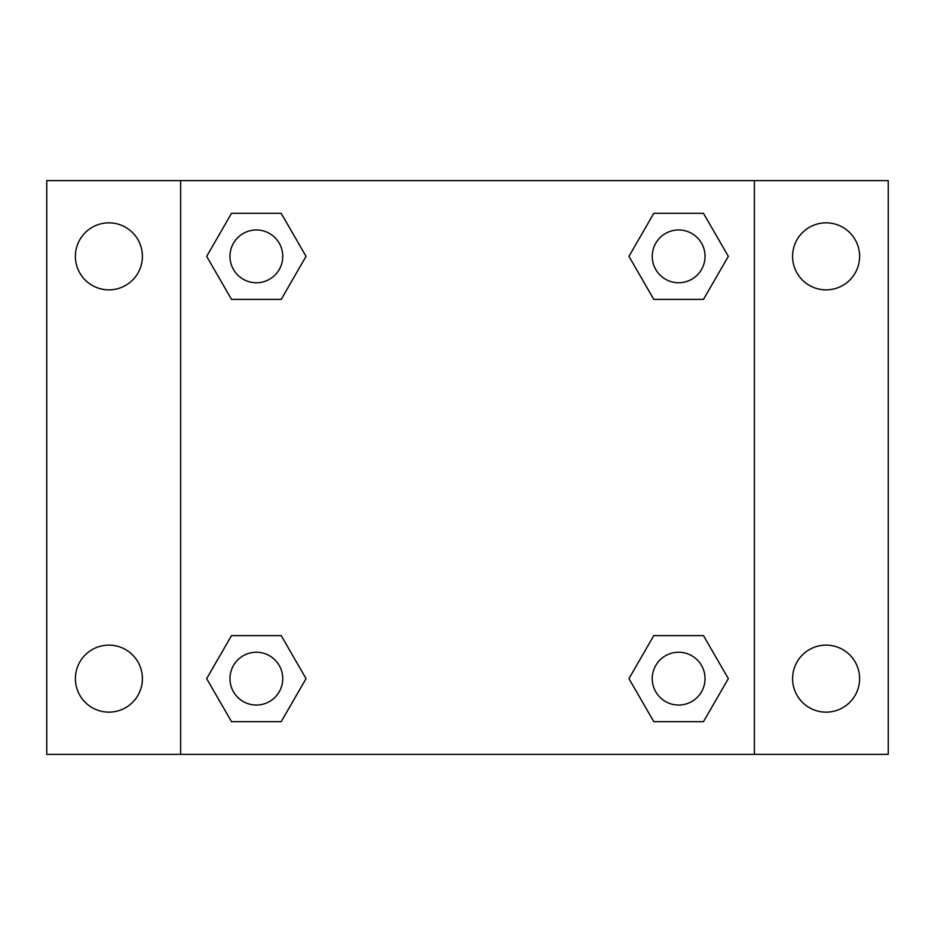 <?xml version="1.0" encoding="UTF-8"?>
<svg xmlns="http://www.w3.org/2000/svg" width="935" height="935" viewBox="0 0 935 935"><rect width="100%" height="100%" fill="white"/><g stroke="black" fill="none" stroke-linecap="round" stroke-linejoin="round"><path stroke-width="1.4" d="M108.904 712.143A33.508 33.508 0 0 0 137.924 661.887A33.508 33.508 0 0 0 79.884 661.887A33.508 33.508 0 0 0 108.904 712.143M826.096 712.143A33.508 33.508 0 0 0 855.116 661.887A33.508 33.508 0 0 0 797.076 661.887A33.508 33.508 0 0 0 826.096 712.143M826.096 289.862A33.508 33.508 0 0 0 855.116 239.605A33.508 33.508 0 0 0 797.076 239.605A33.508 33.508 0 0 0 826.096 289.862M108.904 289.862A33.508 33.508 0 0 0 137.924 239.605A33.508 33.508 0 0 0 79.884 239.605A33.508 33.508 0 0 0 108.904 289.862M888.25 754.37L46.75 754.37L46.75 180.63L888.25 180.63L888.25 754.37M231.518 635.613L281.201 635.613L306.049 678.635L281.201 721.668L231.518 721.668L206.67 678.635L231.518 635.613L281.201 635.613L231.518 635.613M653.799 213.332L703.482 213.332L728.33 256.365L703.482 299.387L653.799 299.387L628.951 256.365L653.799 213.332L703.482 213.332L653.799 213.332M180.63 754.37L180.63 180.63M754.37 180.63L754.37 754.37M231.518 213.332L281.201 213.332L306.049 256.365L281.201 299.387L231.518 299.387L206.67 256.365L231.518 213.332L281.201 213.332L231.518 213.332M653.799 635.613L703.482 635.613L728.33 678.635L703.482 721.668L653.799 721.668L628.951 678.635L653.799 635.613L703.482 635.613L653.799 635.613M703.482 721.668L653.799 721.668L703.482 721.668M705.037 678.635A26.39 26.39 0 0 0 665.439 655.786A26.39 26.39 0 0 0 665.439 701.495A26.39 26.39 0 0 0 705.037 678.635M281.201 721.668L231.518 721.668L281.201 721.668M282.756 678.635A26.39 26.39 0 0 0 243.158 655.786A26.39 26.39 0 0 0 243.158 701.495A26.39 26.39 0 0 0 282.756 678.635M703.482 299.387L653.799 299.387L703.482 299.387M705.037 256.365A26.39 26.39 0 0 0 665.439 233.505A26.39 26.39 0 0 0 665.439 279.214A26.39 26.39 0 0 0 705.037 256.365M281.201 299.387L231.518 299.387L281.201 299.387M282.756 256.365A26.39 26.39 0 0 0 243.158 233.505A26.39 26.39 0 0 0 243.158 279.214A26.39 26.39 0 0 0 282.756 256.365"/></g></svg>
